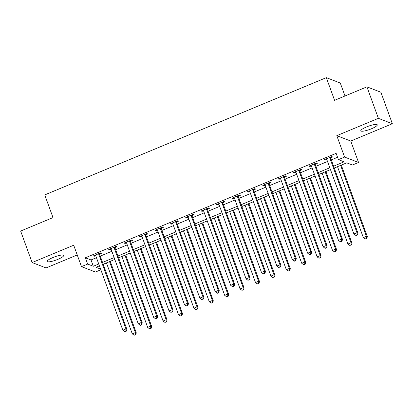 <?xml version="1.0" encoding="UTF-8"?>
<svg xmlns="http://www.w3.org/2000/svg" width="413" height="413" viewBox="0 0 413 413"><rect width="100%" height="100%" fill="white"/><g stroke="black" fill="none" stroke-linecap="round" stroke-linejoin="round"><path stroke-width="0.62" d="M57.835 259.374A8.756 1.745 160 0 0 63.648 255.451A8.756 1.745 160 0 0 53.003 257.511A8.756 1.745 160 0 0 47.196 261.439A8.756 1.745 160 0 0 57.835 259.374M371.457 128.763A8.756 1.745 160 0 0 377.265 124.84A8.756 1.745 160 0 0 366.625 126.899A8.756 1.745 160 0 0 360.812 130.828A8.756 1.745 160 0 0 371.457 128.763M100.855 269.782L95.46 272.028L81.495 266.643L87.654 264.077L93.317 266.261L98.748 264M345 95.981L340.286 83.039L326.327 77.649L44.743 194.915L52.998 217.589L20.65 231.058L32.111 262.549L46.075 267.939L77.241 254.955M326.327 77.649L334.576 100.323L366.925 86.849L380.889 92.238L392.35 123.73L378.385 118.34L336.796 135.66L344.592 157.074L358.556 162.459L352.392 165.024L346.729 162.841L334.256 168.039M336.796 135.66L350.761 141.05L392.35 123.73M350.761 141.05L358.556 162.459M366.925 86.849L378.385 118.34M333.59 166.196L344.091 161.824L338.428 159.64L336.136 153.342L85.362 257.779L91.025 259.963L96.456 257.702M100.24 256.122L111.861 251.285M115.645 249.71L127.261 244.873M131.05 243.293L142.666 238.456M146.45 236.881L158.071 232.039M161.855 230.464L173.475 225.627M177.26 224.047L188.88 219.21M192.664 217.636L204.28 212.793M208.064 211.219L219.685 206.381M223.469 204.807L235.09 199.964M238.874 198.39L250.495 193.552M254.279 191.973L265.895 187.135M269.684 185.561L281.299 180.718M285.084 179.144L296.704 174.307M300.488 172.727L312.109 167.89M315.893 166.315L327.509 161.478M331.298 159.898L337.571 157.286M330.705 157.797L332.713 156.966L331.768 156.599L324.375 159.676L325.315 160.043L326.771 159.439M315.305 164.214L317.308 163.378L316.363 163.016L308.97 166.093L309.915 166.46L311.366 165.85M299.9 170.626L301.903 169.795L300.958 169.428L293.566 172.51L294.51 172.871L295.961 172.267M284.495 177.043L286.498 176.206L285.559 175.845L278.161 178.922L279.105 179.288L280.561 178.684M269.09 183.46L271.098 182.623L270.154 182.257L262.761 185.339L263.7 185.7L265.156 185.096M253.69 189.872L255.693 189.04L254.749 188.674L247.356 191.756L248.301 192.117L249.751 191.513M238.286 196.289L240.289 195.452L239.344 195.091L231.951 198.168L232.896 198.534L234.347 197.93M222.881 202.706L224.884 201.869L223.944 201.503L216.546 204.585L217.491 204.946L218.942 204.342M207.476 209.117L209.484 208.281L208.539 207.92L201.146 210.997L202.086 211.363L203.542 210.759M192.071 215.534L194.079 214.698L193.134 214.337L185.742 217.414L186.686 217.78L188.137 217.171M176.671 221.946L178.674 221.115L177.729 220.749L170.337 223.831L171.281 224.192L172.732 223.588M161.266 228.363L163.269 227.527L162.324 227.165L154.932 230.242L155.877 230.609L157.327 230.005M145.861 234.78L147.864 233.944L146.925 233.577L139.532 236.659L140.472 237.021L141.927 236.417M130.456 241.192L132.465 240.361L131.52 239.994L124.127 243.076L125.067 243.438L126.523 242.834M115.057 247.609L117.06 246.773L116.115 246.411L108.722 249.488L109.667 249.855L111.118 249.245M99.652 254.026L101.655 253.19L100.71 252.823L93.317 255.905L94.262 256.267L95.713 255.662M81.495 266.643L73.7 245.229L32.111 262.549M85.362 257.779L87.654 264.077M338.428 159.64L344.592 157.074M99.419 265.838L95.961 267.278L100.591 269.07M330.472 169.614L318.857 174.451M315.067 176.031L303.452 180.868M299.668 182.443L288.047 187.28M284.263 188.86L272.642 193.697M268.858 195.272L257.242 200.114M253.453 201.689L241.837 206.526M238.053 208.106L226.432 212.943M222.648 214.517L211.028 219.36M207.243 220.934L195.623 225.772M191.839 227.351L180.223 232.189M176.439 233.763L164.818 238.6M161.034 240.18L149.413 245.017M145.629 246.592L134.008 251.434M130.224 253.009L118.608 257.846M114.819 259.426L103.204 264.263M102.532 262.42L114.153 257.583M117.937 256.008L129.553 251.171M133.342 249.591L144.958 244.754M148.742 243.18L160.363 238.337M164.147 236.763L175.768 231.925M179.552 230.346L191.173 225.508M194.957 223.934L206.572 219.091M210.362 217.517L221.977 212.68M225.761 211.1L237.382 206.263M241.166 204.688L252.787 199.851M256.571 198.271L268.187 193.434M271.976 191.859L283.592 187.017M287.376 185.442L298.997 180.605M302.781 179.025L314.401 174.188M318.186 172.613L329.801 167.771M91.025 259.963L93.317 266.261M325.077 159.387L325.315 160.043M309.673 165.799L309.915 166.46M294.273 172.216L294.51 172.871M278.868 178.633L279.105 179.288M263.463 185.045L263.7 185.7M248.058 191.462L248.301 192.117M232.658 197.873L232.896 198.534M217.253 204.29L217.491 204.946M201.849 210.707L202.086 211.363M186.444 217.119L186.686 217.78M171.039 223.536L171.281 224.192M155.639 229.948L155.877 230.609M140.234 236.365L140.472 237.021M124.829 242.782L125.067 243.438M109.424 249.194L109.667 249.855M94.025 255.611L94.262 256.267M329.765 157.436L329.76 157.621A1.368 1.306 -68.9 0 0 329.842 158.127L356.982 232.695L353.9 233.98L326.76 159.408A1.368 1.306 -68.9 0 0 326.497 158.979L326.378 158.845M330.725 157.033L330.699 157.983A1.368 1.306 -68.9 0 0 330.782 158.489L357.926 233.061L356.982 232.695L356.935 234.827L355.701 235.338L356.083 235.487L357.312 234.971L356.935 234.827M357.312 234.971L357.926 233.061M353.9 233.98L355.701 235.338M337.514 166.682L363.337 237.62L366.414 236.334L367.358 236.701L341.303 165.107M366.372 238.466L365.138 238.982L366.749 238.611L366.372 238.466L366.414 236.334L340.596 165.396M365.138 238.982L363.337 237.62M367.358 236.701L366.749 238.611M314.36 163.847L314.355 164.033A1.368 1.306 -68.9 0 0 314.438 164.544L341.577 239.112L338.495 240.392L311.356 165.825A1.368 1.306 -68.9 0 0 311.097 165.391L310.974 165.257M315.32 163.45L315.3 164.4A1.368 1.306 -68.9 0 0 315.382 164.906L342.522 239.473L341.577 239.112L341.53 241.244L340.302 241.755L340.679 241.899L341.907 241.388L341.53 241.244M341.907 241.388L342.522 239.473M338.495 240.392L340.302 241.755M298.955 170.264L298.95 170.45A1.368 1.306 -68.9 0 0 299.033 170.956L326.172 245.523L323.095 246.809L295.951 172.242A1.368 1.306 -68.9 0 0 295.693 171.808L295.574 171.674M299.921 169.862L299.895 170.812A1.368 1.306 -68.9 0 0 299.977 171.323L327.117 245.89L326.172 245.523L326.131 247.655L324.897 248.172L325.274 248.316L326.507 247.8L326.131 247.655M326.507 247.8L327.117 245.89M323.095 246.809L324.897 248.172M283.55 176.681L283.545 176.867A1.368 1.306 -68.9 0 0 283.628 177.373L310.772 251.94L307.69 253.226L280.551 178.653A1.368 1.306 -68.9 0 0 280.288 178.22L280.169 178.091M284.516 176.279L284.49 177.229A1.368 1.306 -68.9 0 0 284.572 177.735L311.712 252.307L310.772 251.94L310.726 254.072L309.492 254.584L309.869 254.733L311.103 254.217L310.726 254.072M311.103 254.217L311.712 252.307M307.69 253.226L309.492 254.584M322.114 173.093L347.932 244.031L351.014 242.751L351.953 243.112L325.898 171.519M350.967 244.883L349.734 245.394L351.344 245.028L350.967 244.883L351.014 242.751L325.191 171.813M349.734 245.394L347.932 244.031M351.953 243.112L351.344 245.028M306.709 179.51L332.527 250.448L335.609 249.163L336.554 249.529L310.493 177.936M335.562 251.295L334.329 251.811L335.939 251.445L335.562 251.295L335.609 249.163L309.791 178.23M334.329 251.811L332.527 250.448M336.554 249.529L335.939 251.445M291.304 185.927L317.122 256.865L320.204 255.58L321.149 255.946L295.089 184.348M320.158 257.712L318.929 258.223L320.534 257.857L320.158 257.712L320.204 255.58L294.386 184.642M318.929 258.223L317.122 256.865M321.149 255.946L320.534 257.857M268.151 183.093L268.145 183.279A1.368 1.306 -68.9 0 0 268.228 183.785L295.367 258.357L292.285 259.638L265.146 185.07A1.368 1.306 -68.9 0 0 264.883 184.637L264.764 184.503M269.111 182.696L269.085 183.646A1.368 1.306 -68.9 0 0 269.168 184.152L296.312 258.719L295.367 258.357L295.321 260.489L294.087 261.001L294.464 261.145L295.698 260.634L295.321 260.489M295.698 260.634L296.312 258.719M292.285 259.638L294.087 261.001M275.899 192.339L301.722 263.277L304.799 261.997L305.744 262.358L279.684 190.765M304.758 264.129L303.524 264.64L305.135 264.274L304.758 264.129L304.799 261.997L278.981 191.059M303.524 264.64L301.722 263.277M305.744 262.358L305.135 264.274M252.746 189.51L252.741 189.696A1.368 1.306 -68.9 0 0 252.823 190.202L279.962 264.769L276.88 266.055L249.741 191.487A1.368 1.306 -68.9 0 0 249.483 191.054L249.359 190.92M253.706 189.108L253.685 190.057A1.368 1.306 -68.9 0 0 253.768 190.569L280.907 265.136L279.962 264.769L279.916 266.901L278.687 267.418L280.293 267.046L279.916 266.901M280.293 267.046L280.907 265.136M276.88 266.055L278.687 267.418M237.341 195.922L237.336 196.108A1.368 1.306 -68.9 0 0 237.418 196.619L264.557 271.186L261.481 272.466L234.336 197.899A1.368 1.306 -68.9 0 0 234.078 197.466L233.954 197.331M238.306 195.525L238.28 196.474A1.368 1.306 -68.9 0 0 238.363 196.98L265.502 271.548L264.557 271.186L264.516 273.318L263.282 273.829L263.659 273.974L264.893 273.463L264.516 273.318M264.893 273.463L265.502 271.548M261.481 272.466L263.282 273.829M221.936 202.339L221.931 202.525A1.368 1.306 -68.9 0 0 222.013 203.031L249.153 277.598L246.076 278.883L218.931 204.316A1.368 1.306 -68.9 0 0 218.673 203.883L218.554 203.748M222.901 201.936L222.875 202.891A1.368 1.306 -68.9 0 0 222.958 203.397L250.097 277.964L249.153 277.598L249.111 279.73L247.877 280.246L249.488 279.88L249.111 279.73M249.488 279.88L250.097 277.964M246.076 278.883L247.877 280.246M206.531 208.756L206.531 208.942A1.368 1.306 -68.9 0 0 206.608 209.448L233.753 284.015L230.671 285.3L203.532 210.728A1.368 1.306 -68.9 0 0 203.268 210.3L203.15 210.165M207.496 208.353L207.471 209.303A1.368 1.306 -68.9 0 0 207.553 209.809L234.692 284.381L233.753 284.015L233.706 286.147L232.473 286.658L232.849 286.808L234.083 286.292L233.706 286.147M234.083 286.292L234.692 284.381M230.671 285.3L232.473 286.658M191.131 215.168L191.126 215.354A1.368 1.306 -68.9 0 0 191.209 215.865L218.348 290.432L215.266 291.712L188.127 217.145A1.368 1.306 -68.9 0 0 187.869 216.711L187.745 216.577M192.091 214.77L192.071 215.72A1.368 1.306 -68.9 0 0 192.148 216.226L219.293 290.793L218.348 290.432L218.301 292.564L217.068 293.075L217.45 293.22L218.678 292.709L218.301 292.564M218.678 292.709L219.293 290.793M215.266 291.712L217.068 293.075M260.5 198.756L286.317 269.694L289.399 268.409L290.339 268.775L264.284 197.182M289.353 270.541L288.119 271.057L289.73 270.685L289.353 270.541L289.399 268.409L263.577 197.471M288.119 271.057L286.317 269.694M290.339 268.775L289.73 270.685M245.095 205.173L270.913 276.106L273.995 274.826L274.939 275.187L248.879 203.594M273.948 276.958L272.714 277.469L274.325 277.102L273.948 276.958L273.995 274.826L248.177 203.888M272.714 277.469L270.913 276.106M274.939 275.187L274.325 277.102M229.69 211.585L255.508 282.523L258.59 281.243L259.534 281.604L233.474 210.011M258.543 283.37L257.314 283.886L258.92 283.519L258.543 283.37L258.59 281.243L232.772 210.305M257.314 283.886L255.508 282.523M259.534 281.604L258.92 283.519M214.285 218.002L240.103 288.94L243.185 287.655L244.129 288.021L218.069 216.422M243.138 289.787L241.91 290.303L243.52 289.931L243.138 289.787L243.185 287.655L217.367 216.717M241.91 290.303L240.103 288.94M244.129 288.021L243.52 289.931M198.88 224.414L224.703 295.352L227.78 294.071L228.725 294.433L202.669 222.839M227.739 296.204L226.505 296.715L228.115 296.348L227.739 296.204L227.78 294.071L201.962 223.134M226.505 296.715L224.703 295.352M228.725 294.433L228.115 296.348M175.726 221.585L175.721 221.771A1.368 1.306 -68.9 0 0 175.804 222.277L202.943 296.844L199.861 298.129L172.722 223.562A1.368 1.306 -68.9 0 0 172.464 223.128L172.34 222.994M176.687 221.182L176.666 222.132A1.368 1.306 -68.9 0 0 176.749 222.643L203.888 297.21L202.943 296.844L202.897 298.976L201.668 299.492L203.279 299.12L202.897 298.976M203.279 299.12L203.888 297.21M199.861 298.129L201.668 299.492M183.48 230.831L209.298 301.769L212.38 300.483L213.32 300.85L187.265 229.256M212.334 302.615L211.1 303.132L212.71 302.765L212.334 302.615L212.38 300.483L186.557 229.551M211.1 303.132L209.298 301.769M213.32 300.85L212.71 302.765M160.321 228.002L160.316 228.188A1.368 1.306 -68.9 0 0 160.399 228.694L187.538 303.261L184.461 304.541L157.317 229.974A1.368 1.306 -68.9 0 0 157.059 229.54L156.94 229.411M161.287 227.599L161.261 228.549A1.368 1.306 -68.9 0 0 161.344 229.055L188.483 303.622L187.538 303.261L187.497 305.393L186.263 305.904L187.874 305.537L187.497 305.393M187.874 305.537L188.483 303.622M184.461 304.541L186.263 305.904M168.076 237.248L193.893 308.186L196.975 306.9L197.92 307.267L171.86 235.668M196.929 309.032L195.695 309.543L197.306 309.177L196.929 309.032L196.975 306.9L171.158 235.962M195.695 309.543L193.893 308.186M197.92 307.267L197.306 309.177M144.917 234.414L144.911 234.599A1.368 1.306 -68.9 0 0 144.994 235.105L172.138 309.678L169.056 310.958L141.917 236.391A1.368 1.306 -68.9 0 0 141.654 235.957L141.535 235.823M145.882 234.011L145.856 234.966A1.368 1.306 -68.9 0 0 145.939 235.472L173.078 310.039L172.138 309.678L172.092 311.805L170.858 312.321L172.469 311.954L172.092 311.805M172.469 311.954L173.078 310.039M169.056 310.958L170.858 312.321M152.671 243.66L178.488 314.598L181.57 313.317L182.515 313.679L156.455 242.085M181.524 315.449L180.295 315.96L181.906 315.594L181.524 315.449L181.57 313.317L155.753 242.379M180.295 315.96L178.488 314.598M182.515 313.679L181.906 315.594M129.517 240.831L129.512 241.016A1.368 1.306 -68.9 0 0 129.594 241.522L156.734 316.09L153.651 317.375L126.512 242.808A1.368 1.306 -68.9 0 0 126.249 242.374L126.13 242.24M130.477 240.428L130.451 241.378A1.368 1.306 -68.9 0 0 130.534 241.889L157.678 316.456L156.734 316.09L156.687 318.222L155.453 318.733L155.835 318.882L157.064 318.366L156.687 318.222M157.064 318.366L157.678 316.456M153.651 317.375L155.453 318.733M137.266 250.077L163.089 321.015L166.165 319.729L167.11 320.096L141.055 248.502M166.124 321.861L164.89 322.377L166.501 322.006L166.124 321.861L166.165 319.729L140.348 248.791M164.89 322.377L163.089 321.015M167.11 320.096L166.501 322.006M114.112 247.242L114.107 247.428A1.368 1.306 -68.9 0 0 114.189 247.939L141.329 322.507L138.247 323.787L111.107 249.22A1.368 1.306 -68.9 0 0 110.849 248.786L110.725 248.652M115.072 246.845L115.051 247.795A1.368 1.306 -68.9 0 0 115.134 248.301L142.273 322.868L141.329 322.507L141.282 324.639L140.053 325.15L140.43 325.294L141.659 324.783L141.282 324.639M141.659 324.783L142.273 322.868M138.247 323.787L140.053 325.15M121.866 256.494L147.684 327.426L150.766 326.146L151.705 326.507L125.65 254.914M150.719 328.278L149.485 328.789L151.096 328.423L150.719 328.278L150.766 326.146L124.943 255.208M149.485 328.789L147.684 327.426M151.705 326.507L151.096 328.423M98.707 253.659L98.702 253.845A1.368 1.306 -68.9 0 0 98.784 254.351L125.924 328.918L122.847 330.204L95.702 255.637A1.368 1.306 -68.9 0 0 95.444 255.203L95.326 255.069M99.672 253.257L99.647 254.207A1.368 1.306 -68.9 0 0 99.729 254.718L126.868 329.285L125.924 328.918L125.882 331.05L124.649 331.567L126.259 331.2L125.882 331.05M126.259 331.2L126.868 329.285M122.847 330.204L124.649 331.567M106.461 262.905L132.279 333.843L135.361 332.563L136.305 332.924L110.245 261.331M135.314 334.69L134.08 335.206L135.691 334.84L135.314 334.69L135.361 332.563L109.543 261.625M134.08 335.206L132.279 333.843M136.305 332.924L135.691 334.84M329.76 157.621L330.699 157.983M329.842 158.127L330.782 158.489M314.355 164.033L315.3 164.4M314.438 164.544L315.382 164.906M298.95 170.45L299.895 170.812M299.033 170.956L299.977 171.323M283.545 176.867L284.49 177.229M283.628 177.373L284.572 177.735M268.145 183.279L269.085 183.646M268.228 183.785L269.168 184.152M252.741 189.696L253.685 190.057M252.823 190.202L253.768 190.569M237.336 196.108L238.28 196.474M237.418 196.619L238.363 196.98M221.931 202.525L222.875 202.891M222.013 203.031L222.958 203.397M206.531 208.942L207.471 209.303M206.608 209.448L207.553 209.809M191.126 215.354L192.071 215.72M191.209 215.865L192.148 216.226M175.721 221.771L176.666 222.132M175.804 222.277L176.749 222.643M160.316 228.188L161.261 228.549M160.399 228.694L161.344 229.055M144.911 234.599L145.856 234.966M144.994 235.105L145.939 235.472M129.512 241.016L130.451 241.378M129.594 241.522L130.534 241.889M114.107 247.428L115.051 247.795M114.189 247.939L115.134 248.301M98.702 253.845L99.647 254.207M98.784 254.351L99.729 254.718"/></g></svg>
